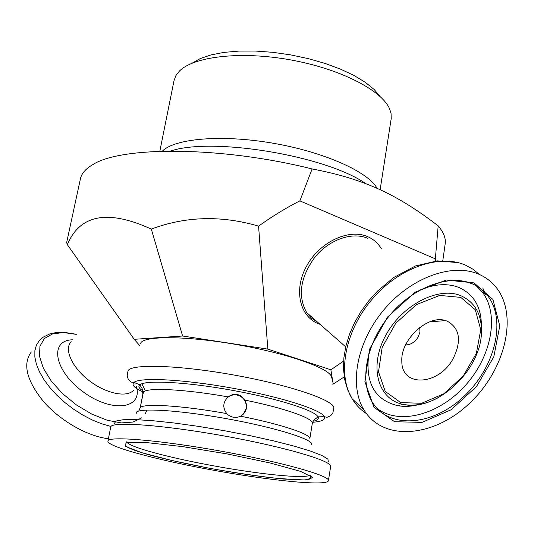 <?xml version="1.0" encoding="UTF-8"?>
<svg xmlns="http://www.w3.org/2000/svg" width="534" height="534" viewBox="0 0 534 534"><rect width="100%" height="100%" fill="white"/><g stroke="black" fill="none" stroke-linecap="round" stroke-linejoin="round"><path stroke-width="0.8" d="M226.176 398.885L227.864 397.256C231.716 394.493 235.781 394.105 240.073 396.088C244.766 398.925 246.795 403.057 246.154 408.497L243.097 414.464M331.914 384.106L333.189 384.086L330.88 369.802L267.834 349.129L182.621 336.019L134.214 339.31L139.694 345.551M140.535 343.702C141.637 335.519 186.713 335.532 239.426 345.064C292.165 354.509 333.857 370.109 331.46 378.059M192.14 63.166L200.237 58.573L210.91 54.942L223.9 52.405L238.845 51.084L255.299 51.044L272.727 52.312L290.549 54.855L308.165 58.593L324.972 63.399L340.412 69.093L354.002 75.481L365.329 82.336L374.107 89.425L380.135 96.52M174.031 80.587L175.973 75.441L179.451 71.055C193.809 56.43 240.801 50.89 290.409 59.861C340.045 68.746 381.737 90.246 389.593 108.863L391.048 113.415L391.222 118.495L380.121 189.75M333.189 384.086L344.243 376.897M343.609 361.091L330.88 369.802M80.354 179.097L80.467 178.583C81.642 173.437 85.687 168.824 92.602 164.752C120.844 146.062 221.583 146.183 312.123 168.951L299.881 200.877C286.618 207.539 272.847 215.956 258.569 226.136C221.383 215.242 185.632 216.23 151.322 229.093C107.901 209.268 79.913 214.461 67.357 244.685L66.663 242.563M435.611 261.033L435.357 258.843L299.881 200.877M435.357 258.843L438.18 225.862L439.215 227.124C444.068 233.311 446.037 238.998 445.129 244.198L442.799 260.652M312.123 168.951C364.849 178.977 397.81 194.923 438.18 225.862M134.214 339.31L67.357 244.685M182.621 336.019L151.322 229.093M267.834 349.129L258.569 226.136M405.62 344.891C410.639 344.917 414.831 342.281 418.195 336.981L419.971 332.068L419.731 327.489M478.905 274.262C452.578 262.621 411.374 277.259 384.186 309.48C356.859 341.593 348.769 385.021 363.868 409.718C383.072 441.878 433.454 437.386 468.865 403.931C504.67 371.017 518.828 315.968 496.306 287.559C491.68 281.738 485.88 277.306 478.905 274.262M108.395 438.721C87.636 436.385 60.529 421.019 43.661 401.722C26.526 380.502 22.421 363.908 31.339 351.926M447.218 321.141C459.887 328.297 461.85 340.805 453.092 358.674C438.955 385.528 401.161 387.958 401.828 360.904C400.593 339.524 427.941 314.426 445.583 320.594L447.218 321.141M208.367 469.286C154.767 459.4 106.219 446.244 107.941 441.004C108.082 435.877 159.239 440.003 220.622 451.076C282.025 462.097 330.746 475.934 328.41 480.673C327.435 486.594 266.887 480.306 208.367 469.286M244.993 400.113C248.05 406.875 246.595 412.241 240.634 416.213C236.148 418.142 231.97 417.688 228.098 414.851L226.73 413.583C222.418 407.649 222.892 402.095 228.145 396.909C232.063 394.025 236.175 393.591 240.487 395.621L244.993 400.113C285.39 408.29 314.226 418.669 312.297 423.482L309.82 438.808M140.202 407.789L142.878 394.012L142.311 389.179L143.459 391.969L140.268 407.582L138.94 410.419M376.951 408.336C399.439 425.665 439.235 414.604 465.221 385.595C491.434 356.799 499.817 314.499 482.135 291.858L476.081 285.657M481.394 326.828C481.615 307.704 474.239 294.635 459.253 287.612C447.806 283.053 434.803 283.828 420.245 289.935M368.881 353.568C364.989 382.331 374.414 399.652 397.156 405.526C403.837 406.774 410.92 406.467 418.402 404.598M377.084 188.375C368.48 171.975 324.332 152.03 272.987 143.212C221.65 134.301 174.665 138.473 162.343 151.195M170.52 151.062C212.285 136.824 326.401 155.774 365.95 183.749M133.473 390.454C126.311 397.937 105.372 393.418 88.624 380.208C71.776 367.098 63.906 349.082 71.129 341.653M72.457 339.804C49.015 340.238 54.101 370.95 83.257 391.929C112.12 413.263 142.898 408.864 136.41 386.603M366.471 413.623C360.67 409.878 355.904 404.946 352.18 398.805C337.074 374.241 344.871 331.274 371.791 299.614C398.584 267.841 439.375 253.537 465.588 265.184L472.977 269.223L479.392 274.476M484.538 292.178L482.769 287.98M76.435 334.284L63.86 332.295L56.17 332.528L49.769 333.924L43.227 337.134L39.336 340.599L36.392 345.158L34.87 350.678L34.85 357.046L36.359 364.088L39.389 371.631L43.875 379.467L49.715 387.364L56.737 395.1L64.761 402.436L73.538 409.164L82.817 415.078L92.322 420.011L101.767 423.822L110.892 426.419M141.877 383.752L144.741 389.64M146.95 410.019L145.462 413.423M141.817 417.782L133.153 422.04L121.318 422.921L107.167 420.238L91.808 414.117L76.516 405.006L62.605 393.665L51.244 381.056L43.354 368.253L39.523 356.318L39.93 346.179L44.402 338.556L52.465 333.937L63.406 332.548L76.369 334.371M460.782 297.391L475.313 309.78L480.747 329.785L476.361 353.361L463.205 376.076L443.767 393.812L421.573 403.297L400.714 402.583L385.254 391.475L378.506 371.824L382.177 347.394L395.754 323.264L416.433 304.614L439.756 295.415L460.782 297.391M418.983 404.538C411.127 406.594 403.851 406.928 397.156 405.526L403.691 404.492C436.411 411.834 480.82 370.476 481.441 332.562C481.875 314.559 475.086 302.304 461.069 295.789C438.16 285.864 400.887 305.515 384.981 336.82C368.68 367.999 378.566 400.106 403.691 404.492C414.624 406.414 426.132 404.158 438.207 397.723M466.082 281.725L471.963 283.708C478.27 286.404 483.49 290.389 487.615 295.682C506.946 320.4 494.671 368.186 463.505 396.809C432.667 425.892 389.019 429.696 372.258 402.082C359.409 381.329 365.964 343.442 389.88 315.133C413.583 286.738 449.875 273.782 472.49 283.881C478.638 286.578 483.677 290.516 487.615 295.682L482.135 291.858M473.978 282.88L446.23 280.036L415.218 292.138L387.637 316.969L369.601 349.143L364.889 381.556L374.034 407.382L394.579 421.72L422.04 422.381L451.083 409.785L476.502 386.543L493.803 356.839L499.771 325.914L492.915 299.474L473.978 282.88M381.276 248.584C378.005 243.144 373.453 239.159 367.619 236.635C348.522 228.192 319.092 242.309 306.269 266.686C293.146 290.95 300.201 318.017 320.04 324.325M317.777 322.336L311.569 318.217L306.636 312.55C297.498 295.769 300.282 277.273 314.98 257.068C329.298 239.539 352.153 231.609 367.692 238.297M142.858 391.876C134.341 387.938 131.364 384.787 133.941 382.431L131.217 382.117L128.273 379.32L127.165 375.996L127.92 371.364C128.534 363.661 176.914 364.722 234.132 375.062C291.37 385.314 336.473 401.074 333.737 408.397L332.849 413.002L330.666 415.739L326.968 417.341L324.378 416.7C325.713 419.697 321.788 421.56 312.61 422.281M142.631 390.688C138.9 388.278 137.972 386.309 139.855 384.774L133.941 382.431C139.728 377.111 182.902 379.22 231.763 388.038C280.644 396.802 321.355 409.792 324.378 416.7L318.01 416.834C319.065 418.863 317.416 420.345 313.071 421.279M142.384 389.072L139.855 384.774C145.488 379.881 185.852 381.93 231.342 390.14C276.846 398.304 314.94 410.372 318.01 416.834L316.282 418.269C315.734 417.728 311.188 423.589 312.317 423.362M209.608 468.305L171.968 460.535L141.917 452.745L125.19 446.304L126.164 442.559L146.336 442.566L182.768 446.638L227.644 454.027L270.251 463.011L300.629 471.415L312.824 477.429L305.875 480.013L282.746 478.991C260.926 476.642 236.542 473.077 209.608 468.305M309.867 475.16C304.901 479.091 256.967 474.005 210.376 465.234C168.323 457.458 130.216 447.265 127.179 442.399M136.217 413.429C133.84 407.509 175.733 409.498 226.249 418.623C276.779 427.681 316.168 440.31 311.315 444.935M328.317 461.823L327.956 459.173L322.115 455.569L310.808 451.177L294.428 446.197L273.735 440.91L249.859 435.631L224.24 430.678L198.468 426.379L174.137 422.988L152.724 420.705L135.402 419.617L123.014 419.751L115.998 421.032L114.443 423.342M110.718 427.1L110.745 426.98C111.012 421.259 162.136 424.777 223.346 435.824C284.569 446.804 333.049 461.209 330.633 466.542L328.43 480.54M240.634 416.213C281.859 424.376 311.709 434.529 309.793 438.948M140.268 407.582C143.726 403.183 182.768 405.6 226.73 413.583M143.459 391.969C147.651 387.344 185.405 389.253 228.145 396.909M80.467 178.583L66.643 242.636M159.813 151.269L174.117 80.147M457.865 262.594L437.426 260.866L415.472 265.952L393.738 277.513L377.531 291.063L368.74 300.809L361.031 311.415L354.563 322.656L349.483 334.284L345.899 346.059L343.889 357.74L343.502 369.087L344.77 379.881L347.687 389.867L352.18 398.805L363.868 409.718M317.81 322.362L311.556 318.237L306.636 312.55L345.712 346.866M429.663 321.855L445.583 320.594M126.958 441.511L125.27 444.889C126.611 450.289 167.229 460.248 209.622 468.285C231.582 472.296 252.028 475.447 270.965 477.73L297.945 479.926L304.861 479.892C310.107 479.178 312.036 478.631 310.648 478.244L310.294 475.394M107.941 441.004L110.745 426.98M142.691 389.253L142.311 389.179M240.487 395.621L240.073 396.088"/></g></svg>
